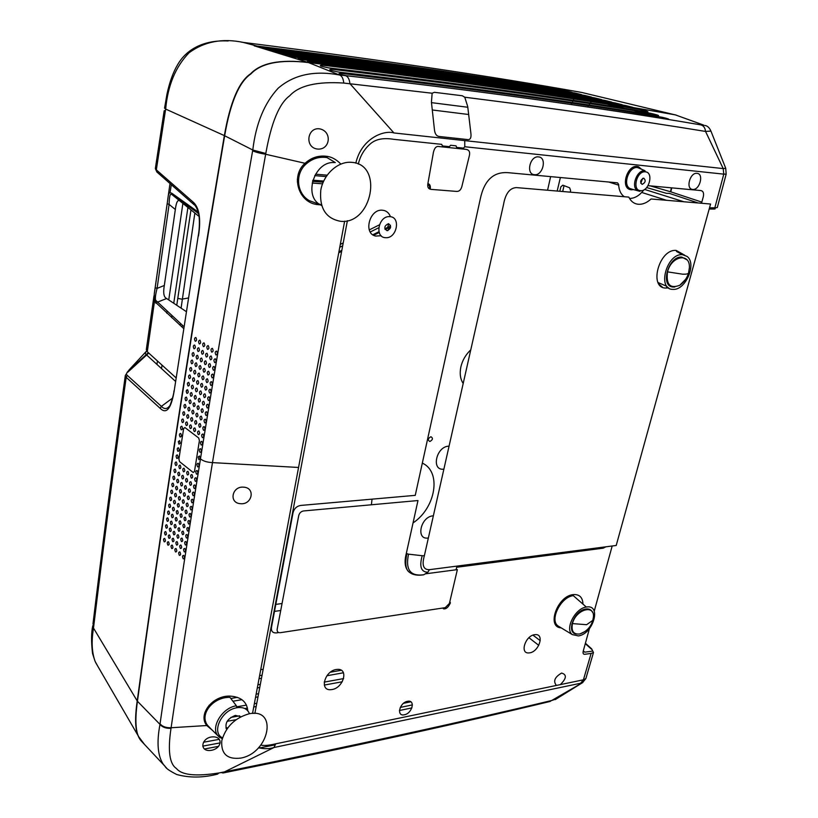 <?xml version="1.0" encoding="UTF-8"?>
<svg xmlns="http://www.w3.org/2000/svg" width="818" height="818" viewBox="0 0 818 818"><rect width="100%" height="100%" fill="white"/><g stroke="black" fill="none" stroke-linecap="round" stroke-linejoin="round"><path stroke-width="1.23" d="M389.736 227.312L385.155 229.51M379.194 232.506L373.652 235.287M341.627 251.382L338.734 252.834M430.227 189.234C430.738 185.983 429.961 184.122 427.886 183.631M468.714 114.51L432.333 109.98M547.569 190.236L550.626 176.616M458.325 567.048L458.612 565.892M275.799 604.39L282.046 603.531M162.036 365.125L161.524 368.591M428.356 537.978L428.162 537.999C415.524 540.146 420.585 516.516 433.162 515.831L433.356 515.821M443.877 469.133L443.683 469.154C430.912 470.871 436.168 446.342 448.867 446.158L449.062 446.147M429.859 441.526C427.558 440.053 427.906 438.458 430.912 436.72C433.213 438.192 432.865 439.798 429.859 441.526M463.192 383.468C460.299 379.092 459.532 373.57 460.871 366.914C462.405 360.339 465.698 354.654 470.769 349.859M371.392 504.788L372.047 499.154M422.323 463.121C441.832 471.792 435.738 507.906 413.049 522.927M157.455 360.973L156.954 364.409M148.753 353.069L127.751 372.21M165.43 110.471L164.173 110.767L165.256 111.667L165.645 109.06L224.357 135.604C205.921 244.326 189.52 345.513 175.175 439.164C160.829 532.784 148.181 620.044 137.219 700.954L93.477 628.05L93.743 626.087C102.782 551.281 113.191 471.219 124.99 385.912L126.187 377.323L160.216 408.376C166.443 414.481 171.074 408.816 174.111 391.393L198.253 235.676C199.541 229.582 199.95 217.67 198.345 212.813C196.964 208.007 195.328 205.103 193.437 204.122L194.071 204.684M126.534 373.652L125.328 375.462L126.197 377.313L127.311 375.401C126.033 374.562 126.33 373.11 128.201 371.045L148.355 352.701M165.236 111.667L156.33 169.847L155.348 168.6M198.477 236.013C201.126 218.713 199.285 207.353 192.936 201.913L156.34 169.858L157.465 172.516M172.588 398.08L161.371 406.362C164.193 409.297 166.841 409.266 169.316 406.28C169.582 407.988 174.408 392.967 173.907 390.984M160.216 408.376L161.371 406.362L127.311 375.401M129.009 370.002L146.626 350.994C145.154 352.722 145.093 354 146.442 354.808L175.4 381.26M187.465 383.233L188.825 382.466M187.25 390.319L187.762 389.951M297.415 178.958L298.56 179.05M312.885 180.195L323.683 181.054M429.419 188.897C429.951 186.412 429.378 185.103 427.712 184.94M323.376 181.719L312.68 180.87M298.498 179.745L297.363 179.663M297.333 180.144L298.468 180.236M312.558 181.351L323.171 182.189M384.838 228.754L390.155 226.238M378.724 227.752L370.257 231.995M342.681 245.809L339.777 247.261M182.956 325.769L181.453 326.525M338.928 251.801L341.822 250.349M372.834 234.776L378.959 231.709M431.485 102.639L467.814 107.26M594.267 101.043L591.915 100.665M591.24 101.657L590.33 102.976M589.87 103.661L588.919 105.041M588.428 105.747L587.59 106.943M592.232 100.082L589.533 99.653M588.387 99.152L586.24 98.201M585.146 97.72L582.856 96.759M581.618 96.279L578.674 95.225M571.179 104.54L571.802 103.283M572.171 102.536L572.897 101.084M573.254 100.369L573.95 98.978M574.481 97.925L574.788 97.311M574.942 97.015L575.238 96.432M575.381 96.146L575.657 95.594M575.8 95.317L576.066 94.796M667.866 118.753L660.729 117.035M651.701 114.868L633.838 110.563M625.003 108.436L607.508 104.223M598.837 102.138L598.214 101.994M532.968 635.136L540.228 640.668M650.208 185.86L670.443 191.729L671.425 187.833M562.692 191.514L564.042 185.635M280.727 610.504L274.49 611.383M93.743 626.056L92.996 623.817C102.005 549.195 112.373 469.368 124.101 384.327M93.17 624.962L93.487 628.019M97.649 665.995L95.144 661.445C91.882 652.519 91.299 641.649 93.395 628.848M137.209 700.954C134.653 718.664 135.164 730.617 138.763 736.813L144.489 744.411M260.727 669.676L263.161 669.277M341.27 670.269L330.37 672.222M260.328 684.38L257.895 684.789M259.04 678.674L261.474 678.265M262.046 675.249L259.613 675.648M209.071 705.29L210.86 704.983M232.915 701.23L241.934 699.676M255.553 697.314L257.977 696.885M324.337 685.065L342.231 681.783M256.78 703.286L254.357 703.715M246.494 705.106L236.77 706.803M206.095 712.12L204.94 712.314M206.402 724.993L207.24 724.85M227.179 721.292L235.942 719.728M227.762 727.744L225.921 728.081M410.8 701.803L403.53 703.306M219.193 739.36L203.477 742.253M257.322 687.887L259.746 687.478M326.934 675.74L343.427 672.774M343.591 678.582L324.235 682.11M258.57 693.725L256.146 694.145M237.486 697.355L230.819 698.49M216.228 700.954L213.375 701.435M204.203 715.638L205.226 715.464M244.817 708.541L247.496 708.071M253.744 706.957L256.167 706.527M254.94 713.081L253.161 713.398M239.602 715.842L230.86 717.406M205.778 721.834L204.899 721.987M538.755 645.351L528.939 637.713M246.494 42.822C379.399 59.663 491.189 76.217 581.864 92.485L676.414 115.164M675.095 114.796C579.062 97.649 456.741 80.195 308.13 62.444L264.02 48.845L270.942 50.021C392.589 65.113 496.148 79.99 581.639 94.653L575.146 93.047C489.777 78.375 386.474 63.497 265.257 48.405L262.322 48.313L257.506 46.83L262.435 47.608C383.448 62.689 486.608 77.577 571.925 92.25L565.545 90.665C480.34 75.992 377.446 61.105 256.862 46.012L243.12 42.393L246.494 42.812M282.537 53.313C277.967 53.088 279.94 53.651 288.447 55C411.372 70.072 515.729 84.939 601.537 99.581L594.829 97.925C509.133 83.262 405.033 68.395 282.537 53.313M300.513 58.426C295.952 58.221 298.008 58.804 306.668 60.184C430.871 75.225 536.015 90.062 622.12 104.684L615.177 102.966C529.174 88.334 424.286 73.487 300.513 58.426M309.777 61.064C305.216 60.869 307.312 61.462 316.065 62.853C440.902 77.884 546.434 92.7 632.672 107.291L625.617 105.542C539.471 90.931 434.194 76.105 309.777 61.064M273.805 50.839C269.234 50.593 271.167 51.145 279.613 52.485C401.894 67.567 505.851 82.444 591.506 97.097L584.911 95.461C499.369 80.798 395.667 65.921 273.805 50.839M291.433 55.849C286.873 55.634 288.877 56.197 297.466 57.567C421.025 72.628 525.79 87.475 611.741 102.107L604.921 100.42C519.062 85.778 414.573 70.921 291.433 55.849M262.322 48.313L264.02 48.845M254.193 45.808L257.506 46.83M228.232 40.961C200.246 39.642 184.878 52.086 177.731 64.52C173.15 72.178 169.551 82.127 166.933 94.367L164.571 108.16L165.665 109.06C167.802 85.42 175.625 66.657 189.091 52.741C204.388 41.524 222.404 38.078 243.12 42.383M308.13 62.454C280.104 59.141 260.942 62.904 250.645 73.743C238.917 81.596 230.155 102.219 224.357 135.604M241.831 42.229L242.803 42.352M563.868 92.516L447.538 73.968M373.008 63.15L262.445 48.395M246.228 42.781L245.196 42.648M322.517 183.825L312.179 183.017M298.447 181.944L297.312 181.852M171.637 317.578L171.923 315.656M173.753 303.263L187.925 207.404M188.13 206.064L188.283 204.991M179.51 324.746L181.023 323.989M340.308 244.388L343.212 242.936M369.276 229.909L379.388 224.858M190.962 209.878L176.76 305.267M183.181 201.361L183.028 202.435M182.895 203.324L168.743 299.93M167.087 311.229L166.8 313.192M155.747 303.171L156.064 300.983M171.351 194.306L171.535 193.038M198.13 211.995L172.077 193.426L170.021 192.711L171.33 184.694M183.866 326.597L155.584 300.175L154.5 301.3L147.291 351.72L146.31 349.634L153.999 295.768M183.58 328.447L154.5 301.3L154.244 293.948L155.164 288.038M154.244 293.948L167.158 203.733L169.101 204.418L157.087 288.406C155.563 294.122 155.062 298.038 155.584 300.175M170.032 192.711C169.029 192.864 168.355 194.439 168.017 197.424L167.199 203.672M199.019 216.402L171.841 194.49L170.747 194.295C169.858 194.541 169.306 197.915 169.101 204.418L175.338 209.48L164.326 285.451C163.027 292.936 163.804 297.292 166.637 298.529L186.218 311.566M179.704 200.839C177.71 199.449 176.248 202.332 175.338 209.48M180.778 201.606L172.67 195.021L198.488 213.437M171.841 194.49L172.67 195.021M175.931 377.742L147.526 351.955M157.271 302.22L166.637 298.529M194.858 213.028L181.085 308.151M317.844 203.764L309.245 200.625C296.382 193.232 294.991 173.784 305.912 164.173L305.073 163.293C311.331 157.557 318.611 155.246 326.924 156.34L326.995 157.567L335.308 162.567L333.58 162.506C314.531 161.729 303.57 195.165 319.634 204.408L321.617 205.533M160.062 723.797L159.98 724.39C162.373 727.243 166.054 728.562 171.013 728.317L171.105 727.744C183.12 645.923 196.913 557.549 212.476 462.62C228.048 367.66 245.778 264.868 265.656 154.254L265.799 153.487L252.793 150.011L252.65 150.778C255.574 152.158 259.909 153.324 265.656 154.254L305.073 163.293C290.247 175.819 298.468 203.457 318.325 204.674L320.257 204.807M675.453 114.919L702.621 124.735C705.147 125.573 704.554 125.624 700.862 124.888C648.654 115.972 589.89 107.005 524.583 97.976C576.721 105.164 624.563 112.311 668.091 119.418C669.911 119.316 667.887 118.6 662.018 117.25C575.177 102.802 468.152 88.17 340.963 73.364C337.139 73.508 338.959 74.295 346.423 75.716C411.699 83.18 471.096 90.604 524.604 97.986C470.851 90.583 411.127 83.129 345.431 75.624L339.378 74.959C341.832 75.726 343.294 78.426 343.764 83.058C317.047 81.319 299.04 85.542 289.736 95.747C279.275 103.365 271.29 122.608 265.799 153.487M343.764 83.058L432.139 93.232L431.434 102.199L434.44 129.633C434.89 133.988 436.587 136.279 439.511 136.514L467.507 139.551C470.176 139.96 471.321 138.027 470.943 133.763L467.712 106.534L464.767 97.219C557.017 108.845 637.283 120.246 705.545 131.432L723.204 168.59L393.969 132.956L349.93 83.661M393.949 132.935C383.857 129.847 361.474 138.344 355.82 163.16M340.82 164.05C336.413 159.51 331.781 156.944 326.924 156.34M319.777 128.866C307.333 126.841 304.357 147.158 317.108 149.009C330.094 150.676 332.67 131.504 319.777 128.866M305.912 164.173C312.098 158.641 319.132 156.432 326.995 157.567M344.644 221.197L252.537 713.419M321.402 204.848L319.02 203.979M247.793 710.822C246.903 701.711 240.942 696.803 229.93 696.087C212.332 695.535 197.721 714.554 206.77 725.535L212.404 730.28M240.686 503.704C252.138 504.88 255.778 487.671 243.559 487.16C231.975 485.984 228.478 503.193 240.686 503.704M171.013 728.317C167.67 750.587 169.479 763.981 176.432 768.491C181.76 775.147 195.972 776.63 219.081 772.938L216.954 774.217M221.126 772.55L223.099 772.979L224.521 771.875L219.081 772.938M258.539 747.734C264.183 749.094 269.367 749.012 274.081 747.478L275.594 743.848C268.723 745.454 263.825 745.863 260.881 745.065M209.786 750.505C221.617 749.677 223.989 736.629 212.966 736.865C201.688 737.09 198.846 751.118 209.786 750.505M144.939 744.891L141.361 741.088C135.798 735.351 134.489 722.069 137.444 701.261L159.98 724.39C156.504 742.775 157.71 756.241 163.61 764.779L166.647 768.133M298.611 467.467L212.476 462.62C207.056 462.313 203.058 461.066 200.482 458.857C185.226 553.714 171.749 642.038 160.052 723.807C162.332 726.578 166.003 727.887 171.105 727.744L206.77 725.535M200.461 458.857C215.707 363.959 233.099 261.269 252.639 150.778M137.444 701.261C148.416 620.32 161.074 533.039 175.43 439.389C189.786 345.717 206.187 244.5 224.653 135.747L252.793 150.011C255.891 123.743 264.357 103.14 278.171 88.211C293.815 74.714 314.214 70.297 339.368 74.959L308.427 62.557C457.068 80.307 579.41 97.751 675.453 114.898M164.224 541.833C165.584 541.772 165.757 540.637 164.725 538.428C163.365 538.489 163.191 539.624 164.224 541.833M165.236 535.023C166.606 534.952 166.77 533.817 165.737 531.608C164.367 531.69 164.203 532.825 165.236 535.023M167.956 545.177C169.336 545.125 169.51 543.99 168.467 541.772C167.097 541.823 166.923 542.968 167.956 545.177M173.14 510.79C174.541 510.677 174.725 509.522 173.672 507.313C172.271 507.426 172.097 508.591 173.14 510.79M169.346 507.549C170.737 507.436 170.911 506.281 169.868 504.082C168.488 504.205 168.314 505.36 169.346 507.549M186.453 538.029C187.884 537.958 188.068 536.802 186.995 534.543C185.553 534.614 185.379 535.77 186.453 538.029M187.537 531.035C188.978 530.964 189.162 529.788 188.089 527.538C186.647 527.62 186.463 528.786 187.537 531.035M188.631 524.021C190.083 523.929 190.267 522.763 189.183 520.504C187.741 520.596 187.557 521.772 188.631 524.021M189.735 516.976C191.197 516.874 191.381 515.698 190.297 513.448C188.846 513.551 188.661 514.726 189.735 516.976M185.809 513.653C187.25 513.54 187.434 512.375 186.361 510.135C184.919 510.248 184.735 511.414 185.809 513.653M181.913 510.35C183.334 510.238 183.518 509.072 182.455 506.843C181.023 506.955 180.839 508.131 181.913 510.35M178.038 507.078C179.459 506.966 179.633 505.8 178.58 503.581C177.158 503.704 176.985 504.87 178.038 507.078M174.203 503.837C175.604 503.714 175.788 502.549 174.735 500.35C173.334 500.473 173.15 501.639 174.203 503.837M170.389 500.616C171.79 500.483 171.964 499.328 170.921 497.139C169.531 497.262 169.357 498.428 170.389 500.616M204.776 422.906C206.3 422.64 206.494 421.403 205.379 419.194C203.856 419.46 203.662 420.697 204.776 422.906M200.686 419.89C202.189 419.624 202.394 418.387 201.279 416.188C199.776 416.454 199.572 417.691 200.686 419.89M196.627 416.894C198.12 416.618 198.314 415.391 197.21 413.202C195.717 413.479 195.522 414.706 196.627 416.894M192.598 413.918C194.081 413.652 194.275 412.425 193.181 410.247C191.698 410.524 191.504 411.751 192.598 413.918M188.61 410.973C190.073 410.697 190.267 409.481 189.183 407.313C187.711 407.599 187.526 408.816 188.61 410.973M184.643 408.059C186.105 407.773 186.299 406.556 185.216 404.409C183.764 404.695 183.569 405.912 184.643 408.059M168.978 538.356C170.369 538.285 170.533 537.15 169.5 534.931C168.119 535.003 167.946 536.138 168.978 538.356M170.011 531.495C171.402 531.424 171.576 530.279 170.533 528.06C169.142 528.142 168.968 529.287 170.011 531.495M166.248 528.193C167.629 528.111 167.792 526.966 166.76 524.767C165.389 524.849 165.216 525.994 166.248 528.193M171.729 548.551C173.119 548.5 173.293 547.365 172.25 545.136C170.86 545.187 170.686 546.322 171.729 548.551M172.762 541.71C174.162 541.649 174.326 540.504 173.283 538.275C171.892 538.336 171.719 539.481 172.762 541.71M173.805 534.829C175.205 534.757 175.379 533.612 174.326 531.383C172.935 531.465 172.762 532.61 173.805 534.829M174.858 527.937C176.259 527.855 176.432 526.7 175.379 524.471C173.978 524.563 173.805 525.718 174.858 527.937M171.054 524.624C172.445 524.532 172.618 523.387 171.576 521.178C170.185 521.27 170.011 522.416 171.054 524.624M167.281 521.342C168.651 521.24 168.825 520.095 167.792 517.896C166.412 517.999 166.238 519.144 167.281 521.342M175.533 551.956C176.933 551.915 177.107 550.77 176.054 548.52C174.653 548.571 174.479 549.716 175.533 551.956M176.576 545.085C177.976 545.033 178.16 543.888 177.097 541.639C175.696 541.7 175.522 542.855 176.576 545.085M177.629 538.193C179.04 538.121 179.214 536.976 178.16 534.737C176.749 534.808 176.576 535.964 177.629 538.193M178.692 531.271C180.103 531.199 180.277 530.033 179.224 527.804C177.803 527.886 177.629 529.041 178.692 531.271M179.756 524.328C181.177 524.236 181.351 523.07 180.287 520.841C178.876 520.933 178.692 522.099 179.756 524.328M175.911 521.005C177.312 520.913 177.496 519.757 176.443 517.538C175.032 517.63 174.858 518.796 175.911 521.005M172.097 517.722C173.488 517.62 173.661 516.465 172.618 514.256C171.228 514.358 171.044 515.514 172.097 517.722M168.303 514.45C169.694 514.348 169.868 513.203 168.825 511.005C167.445 511.107 167.271 512.262 168.303 514.45M179.357 555.381C180.778 555.34 180.952 554.195 179.888 551.945C178.477 551.986 178.304 553.132 179.357 555.381M180.42 548.5C181.831 548.449 182.015 547.293 180.952 545.044C179.531 545.095 179.357 546.25 180.42 548.5M181.484 541.577C182.905 541.516 183.079 540.361 182.015 538.111C180.594 538.172 180.42 539.338 181.484 541.577M182.557 534.635C183.978 534.563 184.162 533.408 183.089 531.158C181.668 531.23 181.484 532.395 182.557 534.635M183.631 527.671C185.062 527.59 185.246 526.424 184.173 524.174C182.741 524.266 182.557 525.432 183.631 527.671M184.715 520.677C186.156 520.575 186.33 519.41 185.257 517.17C183.825 517.262 183.641 518.438 184.715 520.677M180.829 517.354C182.25 517.252 182.434 516.086 181.371 513.857C179.94 513.96 179.766 515.125 180.829 517.354M176.974 514.062C178.385 513.949 178.559 512.794 177.506 510.575C176.095 510.677 175.911 511.843 176.974 514.062M183.222 558.837C184.643 558.806 184.827 557.661 183.753 555.391C182.332 555.422 182.158 556.577 183.222 558.837M184.295 551.935C185.717 551.884 185.901 550.729 184.827 548.469C183.406 548.51 183.222 549.665 184.295 551.935M185.369 544.992C186.801 544.941 186.985 543.776 185.911 541.516C184.479 541.577 184.295 542.733 185.369 544.992M190.85 509.911C192.312 509.798 192.496 508.612 191.412 506.362C189.95 506.485 189.766 507.661 190.85 509.911M186.903 506.608C188.355 506.485 188.539 505.309 187.465 503.07C186.013 503.193 185.829 504.369 186.903 506.608M182.997 503.326C184.428 503.203 184.612 502.027 183.539 499.808C182.107 499.931 181.923 501.107 182.997 503.326M179.111 500.074C180.533 499.951 180.717 498.776 179.653 496.567C178.232 496.7 178.058 497.865 179.111 500.074M175.267 496.853C176.678 496.72 176.852 495.555 175.798 493.346C174.398 493.489 174.214 494.655 175.267 496.853M171.453 493.653C172.843 493.51 173.027 492.354 171.974 490.166C170.584 490.299 170.4 491.465 171.453 493.653M191.974 502.814C193.437 502.681 193.621 501.495 192.537 499.246C191.075 499.379 190.88 500.565 191.974 502.814M188.017 499.532C189.469 499.399 189.653 498.213 188.569 495.984C187.118 496.117 186.933 497.303 188.017 499.532M184.091 496.27C185.533 496.137 185.717 494.962 184.643 492.733C183.201 492.876 183.017 494.052 184.091 496.27M180.195 493.049C181.627 492.906 181.811 491.73 180.747 489.522C179.316 489.665 179.132 490.841 180.195 493.049M176.34 489.839C177.751 489.696 177.935 488.53 176.872 486.332C175.461 486.475 175.287 487.651 176.34 489.839M172.506 486.669C173.907 486.516 174.091 485.35 173.038 483.162C171.637 483.315 171.463 484.481 172.506 486.669M193.099 495.688C194.561 495.544 194.756 494.358 193.661 492.109C192.199 492.252 192.005 493.448 193.099 495.688M189.132 492.426C190.584 492.283 190.768 491.097 189.684 488.867C188.232 489.011 188.048 490.197 189.132 492.426M185.195 489.195C186.637 489.052 186.821 487.865 185.747 485.647C184.306 485.8 184.122 486.976 185.195 489.195M181.289 485.984C182.721 485.841 182.905 484.655 181.841 482.446C180.41 482.61 180.226 483.786 181.289 485.984M177.414 482.804C178.835 482.651 179.019 481.475 177.956 479.276C176.545 479.44 176.361 480.616 177.414 482.804M173.58 479.655C174.98 479.491 175.164 478.315 174.111 476.137C172.71 476.301 172.526 477.477 173.58 479.655M194.234 488.53C195.707 488.377 195.891 487.191 194.796 484.941C193.324 485.094 193.14 486.291 194.234 488.53M190.246 485.299C191.709 485.146 191.903 483.949 190.819 481.72C189.357 481.884 189.162 483.07 190.246 485.299M186.299 482.088C187.751 481.925 187.936 480.739 186.862 478.52C185.41 478.683 185.226 479.869 186.299 482.088M182.383 478.908C183.825 478.745 184.009 477.559 182.935 475.35C181.504 475.524 181.32 476.7 182.383 478.908M178.508 475.749C179.929 475.575 180.113 474.399 179.05 472.211C177.629 472.375 177.445 473.561 178.508 475.749M174.653 472.61C176.064 472.446 176.238 471.27 175.195 469.082C173.774 469.266 173.6 470.442 174.653 472.61M195.369 481.352C196.852 481.189 197.046 479.992 195.942 477.753C194.469 477.916 194.275 479.113 195.369 481.352M191.381 478.141C192.843 477.968 193.038 476.771 191.944 474.552C190.482 474.716 190.297 475.912 191.381 478.141M187.424 474.951C188.876 474.777 189.06 473.591 187.976 471.373C186.524 471.546 186.34 472.743 187.424 474.951M183.488 471.792C184.929 471.618 185.124 470.432 184.05 468.223C182.608 468.407 182.424 469.593 183.488 471.792M179.592 468.663C181.023 468.479 181.207 467.293 180.144 465.105C178.713 465.289 178.539 466.475 179.592 468.663M175.727 465.544C177.148 465.36 177.332 464.184 176.279 462.006C174.858 462.19 174.674 463.377 175.727 465.544M196.524 474.143C198.007 473.97 198.201 472.763 197.097 470.534C195.614 470.708 195.42 471.914 196.524 474.143M176.821 458.458C178.242 458.264 178.426 457.078 177.363 454.9C175.942 455.105 175.768 456.291 176.821 458.458M197.68 466.904C199.163 466.72 199.357 465.514 198.253 463.285C196.77 463.469 196.576 464.675 197.68 466.904M177.915 451.342C179.346 451.127 179.531 449.941 178.467 447.773C177.046 447.978 176.862 449.174 177.915 451.342M200.144 458.612L199.428 456.004L198.12 457.037L198.835 459.644L200.144 458.612M180.267 443.162L179.571 440.605L178.324 441.648L179.019 444.194L180.267 443.162M200.011 452.354C201.514 452.139 201.709 450.922 200.604 448.693C199.101 448.908 198.907 450.135 200.011 452.354M180.134 437.016C181.565 436.792 181.749 435.585 180.686 433.428C179.254 433.663 179.07 434.859 180.134 437.016M201.187 445.033C202.7 444.808 202.895 443.581 201.78 441.362C200.277 441.587 200.083 442.814 201.187 445.033M181.248 429.818C182.69 429.573 182.874 428.376 181.811 426.209C180.369 426.454 180.185 427.661 181.248 429.818M202.373 437.681C203.887 437.446 204.091 436.219 202.976 434C201.463 434.246 201.269 435.473 202.373 437.681M198.314 434.614C199.807 434.378 200.001 433.151 198.897 430.943C197.404 431.188 197.21 432.415 198.314 434.614M194.275 431.577C195.758 431.331 195.952 430.104 194.858 427.916C193.375 428.162 193.181 429.378 194.275 431.577M190.277 428.56C191.749 428.305 191.944 427.088 190.85 424.91C189.387 425.156 189.193 426.372 190.277 428.56M186.31 425.564C187.772 425.309 187.956 424.102 186.882 421.924C185.42 422.18 185.236 423.397 186.31 425.564M182.373 422.589C183.825 422.333 184.009 421.127 182.935 418.969C181.494 419.225 181.299 420.442 182.373 422.589M203.57 430.309C205.093 430.064 205.287 428.826 204.173 426.607C202.659 426.863 202.455 428.1 203.57 430.309M199.49 427.262C200.993 427.016 201.197 425.779 200.083 423.581C198.58 423.836 198.385 425.063 199.49 427.262M195.451 424.245C196.933 423.99 197.128 422.763 196.034 420.575C194.541 420.83 194.347 422.057 195.451 424.245M191.432 421.25C192.915 420.994 193.109 419.767 192.015 417.589C190.543 417.855 190.349 419.082 191.432 421.25M187.455 418.284C188.917 418.018 189.111 416.802 188.028 414.634C186.565 414.9 186.371 416.117 187.455 418.284M183.508 415.339C184.96 415.074 185.144 413.857 184.07 411.699C182.629 411.975 182.434 413.182 183.508 415.339M205.983 415.472C207.516 415.196 207.711 413.949 206.596 411.74C205.062 412.027 204.868 413.264 205.983 415.472M201.882 412.476C203.396 412.2 203.59 410.963 202.475 408.765C200.972 409.041 200.768 410.288 201.882 412.476M197.803 409.511C199.306 409.225 199.51 407.988 198.406 405.81C196.903 406.096 196.709 407.323 197.803 409.511M193.774 406.566C195.257 406.28 195.451 405.043 194.357 402.875C192.874 403.162 192.68 404.399 193.774 406.566M189.766 403.642C191.238 403.356 191.432 402.129 190.349 399.971C188.876 400.258 188.682 401.485 189.766 403.642M185.788 400.748C187.261 400.452 187.445 399.235 186.371 397.088C184.909 397.384 184.715 398.601 185.788 400.748M207.199 408.008C208.733 407.722 208.938 406.474 207.813 404.266C206.279 404.562 206.075 405.81 207.199 408.008M203.089 405.043C204.602 404.746 204.807 403.509 203.692 401.311C202.169 401.607 201.974 402.855 203.089 405.043M198.999 402.098C200.502 401.802 200.707 400.564 199.602 398.376C198.089 398.683 197.895 399.92 198.999 402.098M194.95 399.174C196.443 398.877 196.637 397.64 195.543 395.472C194.05 395.779 193.856 397.016 194.95 399.174M190.931 396.28C192.414 395.984 192.608 394.746 191.514 392.589C190.042 392.896 189.848 394.133 190.931 396.28M186.944 393.407C188.416 393.1 188.61 391.883 187.526 389.736C186.064 390.043 185.87 391.27 186.944 393.407M208.426 400.513C209.97 400.217 210.175 398.959 209.04 396.761C207.506 397.067 207.302 398.315 208.426 400.513M204.296 397.579C205.819 397.272 206.024 396.024 204.909 393.836C203.385 394.143 203.181 395.391 204.296 397.579M200.195 394.654C201.709 394.348 201.913 393.1 200.799 390.922C199.295 391.239 199.091 392.487 200.195 394.654M196.136 391.761C197.639 391.454 197.833 390.206 196.729 388.049C195.236 388.356 195.042 389.603 196.136 391.761M192.107 388.898C193.59 388.581 193.794 387.343 192.7 385.186C191.218 385.503 191.013 386.74 192.107 388.898M188.109 386.045C189.582 385.728 189.776 384.501 188.692 382.354C187.22 382.671 187.025 383.908 188.109 386.045M209.664 392.998C211.208 392.681 211.412 391.423 210.277 389.225C208.743 389.542 208.529 390.799 209.664 392.998M205.522 390.084C207.046 389.767 207.251 388.509 206.126 386.321C204.602 386.648 204.398 387.896 205.522 390.084M201.412 387.19C202.925 386.863 203.13 385.615 202.015 383.448C200.502 383.765 200.298 385.012 201.412 387.19M197.332 384.317C198.835 383.99 199.04 382.752 197.936 380.585C196.432 380.912 196.228 382.159 197.332 384.317M193.293 381.474C194.776 381.147 194.981 379.91 193.886 377.752C192.394 378.09 192.199 379.327 193.293 381.474M189.285 378.652C190.758 378.325 190.952 377.088 189.868 374.951C188.396 375.278 188.191 376.515 189.285 378.652M210.901 385.452C212.455 385.125 212.66 383.857 211.525 381.658C209.981 381.996 209.776 383.253 210.901 385.452M206.749 382.558C208.283 382.221 208.488 380.973 207.363 378.785C205.829 379.123 205.625 380.38 206.749 382.558M202.619 379.695C204.142 379.358 204.347 378.1 203.232 375.932C201.709 376.27 201.504 377.527 202.619 379.695M198.539 376.853C200.042 376.505 200.246 375.257 199.142 373.1C197.629 373.448 197.424 374.695 198.539 376.853M194.479 374.031C195.972 373.683 196.177 372.446 195.073 370.298C193.58 370.636 193.385 371.883 194.479 374.031M190.461 371.229C191.944 370.891 192.138 369.644 191.054 367.507C189.571 367.855 189.367 369.102 190.461 371.229M212.159 377.865C213.713 377.527 213.917 376.26 212.782 374.071C211.228 374.419 211.024 375.677 212.159 377.865M207.987 375.002C209.52 374.664 209.735 373.397 208.6 371.219C207.066 371.566 206.852 372.824 207.987 375.002M203.846 372.159C205.379 371.812 205.584 370.554 204.459 368.386C202.936 368.744 202.731 370.002 203.846 372.159M199.745 369.347C201.259 369 201.463 367.742 200.349 365.585C198.835 365.943 198.641 367.19 199.745 369.347M195.676 366.556C197.179 366.198 197.383 364.951 196.279 362.803C194.776 363.161 194.582 364.409 195.676 366.556M191.647 363.785C193.13 363.427 193.334 362.18 192.24 360.053C190.747 360.411 190.553 361.658 191.647 363.785M213.416 370.257C214.97 369.91 215.185 368.632 214.04 366.444C212.486 366.801 212.271 368.08 213.416 370.257M209.224 367.425C210.778 367.067 210.983 365.799 209.848 363.621C208.304 363.979 208.099 365.247 209.224 367.425M205.073 364.613C206.617 364.245 206.821 362.988 205.696 360.82C204.163 361.188 203.958 362.446 205.073 364.613M200.962 361.822C202.486 361.454 202.69 360.196 201.576 358.039C200.052 358.407 199.848 359.664 200.962 361.822M196.882 359.051C198.385 358.683 198.59 357.425 197.486 355.288C195.983 355.656 195.778 356.914 196.882 359.051M192.833 356.311C194.326 355.932 194.531 354.685 193.437 352.558C191.944 352.926 191.739 354.184 192.833 356.311M214.674 362.619C216.249 362.251 216.453 360.983 215.318 358.795C213.743 359.163 213.539 360.441 214.674 362.619M210.482 359.808C212.036 359.439 212.24 358.172 211.105 355.994C209.561 356.372 209.347 357.64 210.482 359.808M206.32 357.026C207.854 356.648 208.069 355.38 206.944 353.223C205.4 353.601 205.195 354.869 206.32 357.026M202.189 354.255C203.713 353.887 203.917 352.619 202.803 350.472C201.279 350.85 201.075 352.118 202.189 354.255M198.099 351.515C199.612 351.137 199.817 349.879 198.702 347.742C197.189 348.131 196.995 349.388 198.099 351.515M194.04 348.795C195.533 348.417 195.737 347.159 194.643 345.032C193.14 345.421 192.936 346.679 194.04 348.795M215.952 354.961C217.527 354.572 217.741 353.294 216.596 351.106C215.022 351.495 214.807 352.783 215.952 354.961M211.739 352.169C213.304 351.791 213.508 350.513 212.373 348.345C210.819 348.734 210.604 350.002 211.739 352.169M207.567 349.409C209.111 349.02 209.316 347.752 208.191 345.595C206.647 345.983 206.443 347.261 207.567 349.409M203.426 346.668C204.96 346.28 205.165 345.012 204.04 342.865C202.516 343.263 202.302 344.531 203.426 346.668M199.316 343.959C200.839 343.56 201.044 342.302 199.929 340.165C198.416 340.564 198.212 341.832 199.316 343.959M195.246 341.27C196.749 340.871 196.954 339.613 195.85 337.486C194.347 337.885 194.142 339.143 195.246 341.27M198.692 437.988L184.899 427.538L183.631 428.601L178.897 459.113L179.592 461.659L193.181 472.497L194.469 471.495L199.408 440.595L198.692 437.988M412.415 704.891L400.268 707.427M220.185 742.897L202.762 746.139M204.49 748.981L218.631 746.323M399.429 710.515L411.894 707.897M259.265 748L275.38 744.82M582.897 682.447L551.731 700.494C461.28 722.151 352.21 745.944 224.521 771.875L274.081 747.478L580.616 683.245L583.408 679.799M589.43 628.633L583.306 650.862C582.631 653.521 583.316 654.635 585.351 654.216L591.107 653.449L583.428 679.778L585.852 678.623L593.49 652.467L592.488 650.658M560.35 684.594C566.547 678.439 566.966 674.594 561.608 673.061C554.706 677.1 552.978 681.22 556.424 685.433L583.428 679.799M556.424 685.433L275.605 743.848M358.304 164.101C360.237 155.788 364.347 148.958 370.626 143.61C375.953 139.091 383.632 137.659 393.652 139.316L441.72 144.357L442.374 145.931L449.379 146.667L450.646 145.267L456.015 145.829L456.649 147.424L463.54 148.14L464.788 146.739L723.777 174.142L714.84 207.813L709.533 207.782M612.181 545.995L594.236 611.148M254.868 713.47L347.394 220.686M538.541 156.903C529.931 155.584 525.647 174.346 534.43 174.684C542.947 175.921 547.273 157.404 538.541 156.903M697.018 173.344C689.963 172.22 685.412 189.162 692.662 189.418C699.666 190.471 704.237 173.723 697.018 173.344M701.517 203.263L703.286 196.811C704.073 193.181 703.255 191.105 700.842 190.563L648.04 185.666M643.838 189.888C639.533 195.574 634.758 198.426 629.512 198.447M624.246 196.719C620.77 194.193 618.889 190.062 618.612 184.326L617.508 182.833L508.806 172.741C493.643 171.31 484.113 180.185 480.197 199.377L415.247 495.35L300.748 505.432C296.699 506.127 294.122 508.602 293.008 512.845L271.474 627.437C271.055 631.353 272.752 633.163 276.576 632.897L278.764 632.559M456.066 569.798L456.659 567.263L603.193 548.183L605.933 546.802M534.522 634.696C525.34 635.862 519.665 653.459 528.581 652.948L529.788 652.836C538.878 651.598 544.563 634.267 535.729 634.604L534.522 634.696M336.208 669.513C324.736 671.026 319.317 690.494 330.533 689.697L332.047 689.533C343.376 687.928 348.836 668.776 337.732 669.369L336.208 669.513M390.421 216.719C389.256 213.467 387.17 211.392 384.163 210.502L382.456 210.216C369.491 208.672 362.998 233.662 375.636 236.065L381.188 235.748M387.875 230.594L390.472 225.226M641.609 169.285L638.5 166.729L637.212 166.443L637.57 167.537C628.991 166.074 622.232 185.154 630.085 188.559L631.854 189.122L631.24 189.796L633.602 189.571M640.78 183.324L642.682 178.365M571.731 624.246L572.426 623.715M581.496 611.332L581.803 610.494M582.978 604.124C582.682 597.252 579.369 594.083 573.019 594.625L573.295 595.657L586.322 607.058C601.833 603.929 593.51 633.889 578.449 635.923L572.273 634.584C564.543 629.134 575.166 608.234 586.322 607.058M439.184 146.575C436.372 145.89 434.46 147.823 433.417 152.373L427.865 183.743C427.313 187.169 428.428 189.05 431.209 189.387L456.434 191.402C459.092 191.617 460.912 189.981 461.873 186.484L469.389 155.532C470.207 151.872 469.051 149.817 465.933 149.346L439.184 146.575M407.487 701.333C399.409 702.631 396.188 716.793 404.399 714.758C412.395 713.419 415.656 699.41 407.487 701.333M591.097 653.439L593.49 652.467M224.653 135.747C230.39 102.547 239.122 81.953 250.829 73.978C261.116 63.068 280.318 59.264 308.427 62.557M647.11 112.035C649.339 111.954 646.987 111.115 640.065 109.53C553.745 94.97 447.947 80.195 322.67 65.205C318.069 65.328 320.175 66.238 328.969 67.925C454.665 82.833 560.708 97.536 647.11 112.035M332.159 69.295C327.568 69.438 329.715 70.368 338.58 72.066C464.9 86.851 571.312 101.452 657.815 115.859C660.003 115.757 657.621 114.909 650.658 113.303C564.226 98.835 458.06 84.162 332.159 69.295M675.545 114.949L702.959 124.827M671.793 187.864L670.78 191.852L701.834 202.118M726.169 174.162L725.73 168.283L723.204 168.59L723.766 174.132L726.159 174.162L717.284 207.578L714.84 207.803M464.777 146.739L464.747 140.665M464.747 97.23L462.293 95.757L434.358 92.311L432.129 93.232M349.92 83.661C349.409 79.07 347.906 76.401 345.421 75.655M705.085 125.502C707.539 125.921 709.492 127.782 710.924 131.095L705.545 131.432M442.436 608.071L444.338 608.919L445.237 607.651L280.359 632.682C277.997 632.815 276.934 631.68 277.169 629.267L298.723 515.606C299.449 512.968 301.065 511.424 303.56 510.953L417.978 500.544L406.341 553.336C404.082 561.956 404.941 568.152 408.928 571.935L410.892 573.295M425.278 573.847L457.364 569.625L449.409 603.459L450.391 602.876L449.777 601.884M450.145 602.15L449.808 603.357M444.859 608.51L443.489 608.848M412.344 574.083L409.654 572.395C405.748 570.166 404.818 563.919 406.873 553.653L408.53 554.164C405.268 569.737 410.37 576.598 423.836 574.737L423.274 574.809M406.341 553.336L406.873 553.653M408.53 554.164L422.2 555.719C419.184 566.577 421.065 572.079 427.875 572.232L423.836 574.737M429.419 569.676C423.387 569.829 421.699 565.177 424.358 555.739L503.428 205.011C505.35 193.743 509.675 187.936 516.414 187.598L628.807 197.107C630.995 201.504 634.195 203.897 638.418 204.275C642.672 204.541 646.895 202.782 651.067 198.989L710.566 204.03L616.21 545.473L429.419 569.676L427.875 572.232M422.2 555.719L424.358 555.739M682.468 254.695L686.987 256.382C697.181 263.457 685.596 290.584 672.999 289.368C656.772 289.879 666.629 253.069 682.468 254.695L676.558 251.504L676.22 250.441C658.971 248.641 648.357 288.611 666.036 288.048L666.578 287.455L668.889 288.11M687.069 259.909L681.813 257.067C668.153 255.686 659.615 287.445 673.643 287.036L674.881 286.975M592.477 612.212C591.199 609.645 588.97 608.582 585.79 609.021C574.164 610.32 565.708 633.285 576.485 634.052M551.7 700.505L549.379 701.629M556.342 698.94L551.731 700.494M637.57 167.537L644.993 170.747L645.361 171.852C654.073 172.312 648.96 191.882 640.504 190.655L639.88 191.34L637.825 190.778C630.381 187.547 636.854 169.367 644.993 170.747M642.12 184.387C645.514 182.588 646.046 180.512 643.735 178.15C640.33 179.96 639.788 182.046 642.12 184.387M210.39 728.296L207.649 725.443C198.978 714.727 212.854 696.824 229.95 697.365L236.361 705.73L236.78 707.744C243.212 706.813 247.435 708.807 249.459 713.736M240.809 716.711L235.379 715.392C227.537 718.541 224.613 723.204 226.586 729.38M685.627 279.316L679.799 285.257C670.044 288.989 665.954 284.521 667.519 271.862L667.56 271.74C671.486 255.615 690.392 252.414 689.359 267.783L689.288 268.948M351.658 162.342C383.836 164.193 371.975 224.694 340.677 221.32C325.901 218.631 319.265 208.242 320.789 190.154C323.55 174.111 338.233 160.962 351.658 162.342M249.009 713.817C278.376 707.437 269.419 753.122 240.758 758.102C227.23 759.666 220.901 753.869 221.77 740.74C225.748 726.885 234.827 717.918 249.009 713.817M584.87 631.547L579.972 633.94C573.582 634.717 571.076 631.271 572.457 623.592L572.488 623.48C575.954 609.257 595.34 603.919 593.347 617.539L593.183 618.694M385.656 237.69C374.225 237.66 378.54 215.441 389.818 216.658C401.198 216.913 396.791 238.784 385.656 237.69M387.047 230.686C391.249 228.58 391.71 226.249 388.427 223.703C384.204 225.819 383.744 228.15 387.047 230.686M560.381 177.526L557.17 191.044M500.023 560.524L497.804 561.905M496.526 562.068L494.021 561.301M559.798 191.269L560.851 186.841L562.856 185.185L569.665 187.813L570.616 190.635L570.248 192.148M659.073 284.275L662.375 287.149M666.967 286.361L658.061 282.558M709.186 209.019L713.255 209.04C715.873 209.091 715.873 208.733 713.235 207.976L712.713 207.792M698.235 202.987L669.288 193.365L666.404 193.324L646.68 187.557M591.025 648.735C593.081 650.269 592.927 651.159 590.565 651.394L584.809 652.15L583.183 651.312M585.289 643.654L591.015 648.766M591.813 649.461L591.097 648.797M327.108 175.164L315.513 174.214M300.032 172.925L298.826 172.823M124.99 385.891L124.111 384.215L125.328 375.462M198.242 235.717L174.111 391.393M298.335 174.295L299.521 174.387M314.726 175.635L326.157 176.576M387.64 227.353L388.775 223.754M156.003 169.561L157.128 172.22M192.936 201.913L193.437 204.122L156.851 171.974L155.338 168.6L164.173 110.767M155.185 287.67L157.087 288.406L164.326 285.451M188.344 298.008L181.954 299.163L177.833 298.406M637.212 166.443C627.375 164.796 620.422 187.097 629.942 189.531L631.24 189.796M573.019 594.625C557.222 596.25 546.291 627.355 561.189 627.866M700.852 124.919C703.531 125.635 705.085 127.751 705.505 131.279M449.409 603.459L445.237 607.651M666.036 288.048L668.163 287.885M682.928 254.173L676.22 250.441M666.803 287.466L667.999 287.435M684.625 255.093L676.558 251.504M573.295 595.657C560.954 596.864 549.328 619.84 557.937 625.893L572.273 634.584M639.88 191.34L630.852 188.886M640.504 190.655C631.731 190.379 636.813 170.533 645.361 171.852M222.486 737.805C211.473 732.918 220.717 711.363 235.318 708.081L236.78 707.744M219.93 737.621L217.782 735.597C210.758 727.631 221.371 709.165 234.786 706.087L236.361 705.73M667.519 271.862L682.723 274.204C686.128 274.296 688.071 273.918 688.531 273.089L688.603 272.823M572.457 623.592L586.608 624.707L592.825 620.341M666.517 200.298L641.731 192.455M633.02 189.704L631.568 189.244M618.653 185.154L608.735 182.015M478.141 563.367L479.297 564.318M683.981 201.78L644.594 189.439M583.295 650.903L584.809 652.15M186.207 391.249L187.721 389.9M92.751 625.811C91.258 632.713 91.187 641.956 92.546 653.551L95.011 661.149M95.614 662.488L138.763 736.813M673.715 114.602L673.061 114.438M170.001 183.529L168.017 197.424M155.185 287.65L167.158 203.733M197.169 212.496L198.559 213.784M319.634 204.408L309.245 200.625M217.772 774.063C203.181 777.867 189.49 778.01 176.688 774.493C162.966 767.489 166.258 766.548 163.6 764.779L141.361 741.088M555.228 699.605L582.385 682.764L585.852 678.623M725.73 168.283L710.934 131.105M444.338 608.919C446.597 608.796 448.622 606.782 450.391 602.876M423.704 574.798C417.661 575.77 412.978 574.962 409.654 572.385L408.928 571.935M666.578 287.455L667.969 287.404M550.258 701.415C459.634 723.316 350.585 747.171 223.099 772.979M222.189 738.838L217.782 735.597L208.089 726.026M689.359 267.783L688.531 273.089C687.028 278.1 684.114 282.159 679.799 285.257M593.347 617.539L592.672 620.903C590.586 627.314 586.342 631.67 579.962 633.94M477.354 564.563L476.199 563.612M591.782 648.94L585.402 643.245"/></g></svg>
